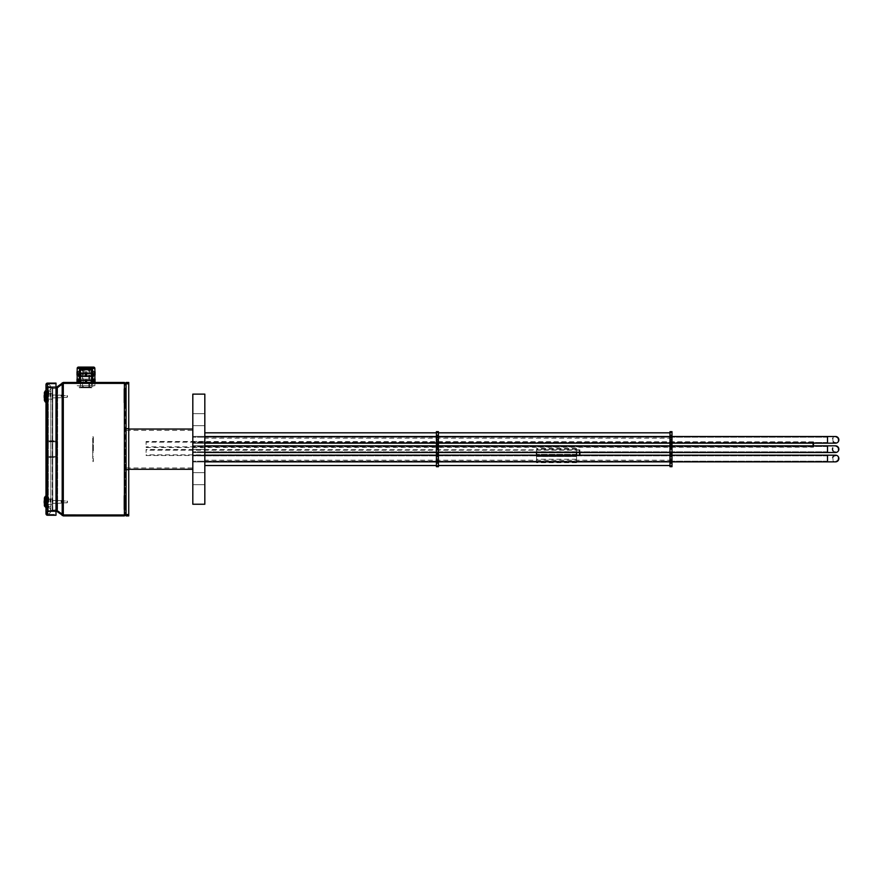 <?xml version="1.0" encoding="UTF-8"?>
<svg xmlns="http://www.w3.org/2000/svg" width="883" height="883" viewBox="0 0 883 883"><rect width="100%" height="100%" fill="white"/><g stroke="black" fill="none" stroke-linecap="round" stroke-linejoin="round"><path stroke-width="0.66" stroke-dasharray="4.42 3.31" d="M192.814 478.674L192.814 472.659L192.814 478.674M204.823 478.674L204.823 472.659L204.823 478.674M192.814 419.679L192.814 413.674L192.814 419.679M204.823 419.679L204.823 413.674L204.823 419.679M192.814 444.502L192.814 441.434L192.814 444.502M204.823 444.502L204.823 441.434L204.823 444.502M192.814 504.237L192.814 394.116M204.823 452.515L204.823 449.447L204.823 455.584L204.823 452.515L192.814 452.515L192.814 449.171L192.814 452.582L192.814 445.838L192.814 452.515L827.503 452.515L827.503 445.838L827.503 452.515L835.517 452.515A3.333 3.333 0 0 1 832.172 449.171A3.333 3.333 0 0 1 835.517 445.838L827.503 445.838L827.503 452.515M192.814 439.833L192.814 436.423L192.814 439.833M204.823 439.833L204.823 436.423L204.823 439.833M204.823 504.237L204.823 394.116M192.814 458.52L192.814 455.12L192.814 458.52M204.823 458.52L204.823 455.12L204.823 458.52M204.823 449.171L204.823 452.582L204.823 449.171M832.846 458.52A2.671 2.671 0 0 1 835.517 455.849A2.671 2.671 0 0 1 838.188 458.52A2.671 2.671 0 0 1 835.517 461.191A2.671 2.671 0 0 1 832.846 458.52M204.823 461.853L827.503 461.853L827.503 455.849L827.503 461.853L835.517 461.853A3.333 3.333 0 0 1 832.172 458.52A3.333 3.333 0 0 1 835.517 455.186M832.846 449.171A2.671 2.671 0 0 0 835.517 451.842A2.671 2.671 0 0 0 838.188 449.171A2.671 2.671 0 0 0 835.517 446.5A2.671 2.671 0 0 0 832.846 449.171M192.814 449.171L192.814 469.292L192.814 449.171M832.846 439.833A2.671 2.671 0 0 0 835.517 442.504A2.671 2.671 0 0 0 838.188 439.833A2.671 2.671 0 0 0 835.517 437.162A2.671 2.671 0 0 0 832.846 439.833M204.823 443.167L827.503 443.167L827.503 436.5L827.503 442.504L827.503 436.5L835.517 436.5A3.333 3.333 0 0 0 832.172 439.833A3.333 3.333 0 0 0 835.517 443.167M436.412 466.699L436.412 431.655M438.409 443.2L438.409 447.736L438.409 443.2L436.412 443.2L438.409 443.2M438.409 466.699L438.409 444.822L438.409 446.125L436.412 446.125L436.412 442.769L436.412 446.125L438.409 446.235L438.409 431.655M436.412 438.365L436.412 441.743L436.412 435.496L436.412 438.332L438.409 437.968L438.409 441.743L438.409 435.496L438.409 438.332L436.412 438.376L438.409 438.332M438.409 441.632L438.409 437.836L438.409 441.632L436.412 441.632L438.409 441.632M436.412 454.16L436.412 452.339L436.412 455.286L436.412 454.16L438.409 454.16L438.409 452.339L438.409 455.198L438.409 454.16L436.412 454.16L438.409 454.16M436.412 448.796L436.412 452.747L436.412 448.796L438.409 448.796L436.412 448.796M436.412 452.515L436.412 449.27L436.412 455.749L436.412 452.515L438.409 452.515L438.409 449.27L438.409 452.515M438.409 462.858L438.409 465.694L438.409 462.858M436.412 462.858L436.412 465.694L436.412 462.858M438.409 435.264L438.409 437.129L438.409 435.264L436.412 435.264M438.409 454.811L436.412 454.811L438.409 454.811M438.409 437.836L436.412 437.88L438.409 437.847M438.409 439.833L438.409 443.398L438.409 439.833M438.409 444.822L438.409 442.769L438.409 444.822L436.412 444.822M438.409 463.089L438.409 461.213L438.409 463.089L436.412 463.089M438.409 458.52L438.409 462.085L438.409 458.52M438.409 449.171L438.409 452.747L438.409 449.171L436.412 449.16L438.409 449.16M436.412 461.268L438.409 461.268L436.412 461.257M436.412 458.52L436.412 462.085L436.412 458.52M436.412 439.833L436.412 443.398L436.412 439.833M436.412 460.385L438.409 460.374L436.412 460.396M436.412 455.628L438.409 455.628L436.412 455.606M669.998 466.699L669.998 431.655M671.996 443.2L671.996 447.736L671.996 443.2L669.998 443.2L671.996 443.2M671.996 466.699L671.996 444.822L671.996 446.125L669.998 446.125L669.998 442.769L669.998 446.125L671.996 446.235L671.996 431.655M669.998 438.365L669.998 441.743L669.998 435.496L669.998 438.332L671.996 437.968L671.996 441.743L671.996 435.496L671.996 438.332L669.998 438.376L671.996 438.332M671.996 441.632L671.996 437.836L671.996 441.632L669.998 441.632L671.996 441.632M669.998 454.16L669.998 452.339L669.998 455.286L669.998 454.16L671.996 454.16L671.996 452.339L671.996 455.198L671.996 454.16L669.998 454.16L671.996 454.16M669.998 448.796L669.998 452.747L669.998 448.796L671.996 448.796L669.998 448.796M669.998 452.515L669.998 449.27L669.998 455.749L669.998 452.515L671.996 452.515L671.996 449.27L671.996 452.515M671.996 462.858L671.996 465.694L671.996 462.858M669.998 462.858L669.998 465.694L669.998 462.858M671.996 435.264L671.996 437.129L671.996 435.264L669.998 435.264M671.996 454.811L669.998 454.811L671.996 454.811M671.996 437.836L669.998 437.88L671.996 437.847M671.996 439.833L671.996 443.398L671.996 439.833M671.996 444.822L671.996 442.769L671.996 444.822L669.998 444.822M671.996 463.089L671.996 461.213L671.996 463.089L669.998 463.089M671.996 458.52L671.996 462.085L671.996 458.52M671.996 449.171L671.996 452.747L671.996 449.171L669.998 449.16L671.996 449.16M669.998 461.268L671.996 461.268L669.998 461.257M669.998 458.52L669.998 462.085L669.998 458.52M669.998 439.833L669.998 443.398L669.998 439.833M669.998 460.385L671.996 460.374L669.998 460.396M669.998 455.628L671.996 455.628L669.998 455.606M126.07 449.171L126.07 505.341L126.07 449.171M128.741 449.171L128.741 469.966L128.741 449.171M126.07 514.579L126.07 515.915L128.741 515.915L128.741 514.579L126.07 514.579L126.07 382.438L128.741 382.438L128.741 514.579M146.092 452.515L146.092 449.513L146.092 452.515M579.237 452.515L579.237 450.175L579.237 452.515M579.899 452.515L579.899 449.844L579.899 452.515M813.486 445.838L813.486 447.173L813.486 445.838M146.092 444.502L146.092 441.5L146.092 444.502M812.824 444.502L812.824 442.162L812.824 444.502M813.486 443.167L813.486 441.831L813.486 443.167M536.522 456.412L536.522 462.019L536.522 456.412M576.566 456.412L576.566 462.019L576.566 456.412M536.522 450.507L536.522 455.849L536.522 450.507M576.566 450.507L576.566 455.849L576.566 450.507M576.566 455.186L576.566 452.515M536.522 455.186L536.522 456.511L576.566 456.511L536.522 456.489L536.522 462.692L536.522 452.515M576.566 454.348L536.522 454.37L576.566 454.348M125.231 449.171L125.231 505.341L125.231 449.171M124.735 502.57L124.735 499.668L124.735 502.57M123.907 502.57L123.907 499.668L123.907 502.57M124.735 395.783L124.735 392.88L124.735 395.783M123.907 395.783L123.907 392.88L123.907 395.783M123.907 509.436L123.907 495.694L125.231 494.921L123.907 495.694L125.231 494.921L123.907 495.694L123.907 509.436L123.907 495.694L123.907 509.436L125.231 510.208L125.231 494.921L125.231 510.208L123.907 509.436L125.231 510.208L125.231 494.921L125.231 510.208L123.907 509.436M124.735 508.961L124.735 496.18L126.07 494.635L124.735 496.18L126.07 494.635L124.735 496.18L124.735 508.961L124.735 496.18L124.735 508.961L126.07 510.595L126.07 494.635L126.07 510.595L124.735 508.961M123.907 402.659L123.907 388.906L125.231 388.145L123.907 388.906L125.231 388.145L123.907 388.906L123.907 402.659L123.907 388.906L123.907 402.659L125.231 403.432L125.231 388.145L125.231 403.432L123.907 402.659L125.231 403.432L125.231 388.145L125.231 403.432L123.907 402.659M124.735 402.173L124.735 389.392L126.07 387.847L124.735 389.392L126.07 387.847L124.735 389.392L124.735 402.173L124.735 389.392L124.735 402.173L126.07 403.818L126.07 387.847L126.07 403.818L124.735 402.173M126.07 403.818L126.07 387.847L126.07 403.818L125.32 402.516L126.07 403.818M126.07 510.595L126.07 494.635L126.07 510.595L125.32 509.292L126.07 510.595M126.07 514.248L126.07 384.105L126.07 514.248M55.993 509.778L48.168 511.069L56.512 509.91L63.3 515.076L124.404 515.076L125.231 514.248L125.231 384.105L124.404 383.266L125.231 384.105L125.231 514.248L124.404 515.076L63.3 515.076L56.512 509.91L48.09 510.771L56.512 509.789L63.3 514.955L63.3 383.388L124.404 383.377L124.404 382.438L126.07 384.05L124.404 383.377L124.404 514.966L63.3 514.955M55.993 387.604L48.3 386.456L48.09 387.262L52.285 388.388L48.09 387.262L48.3 386.456L56.512 387.604L63.3 382.438L124.404 382.438M52.505 387.582L52.505 388.509L48.09 387.582L52.715 388.564L52.505 387.582M48.3 510.727L48.3 387.626L48.3 510.727M48.09 510.771L48.09 387.582L48.09 510.771M63.3 383.388L57.064 388.354L52.715 388.564L55.993 388.564M124.404 515.915L124.404 514.966L126.07 514.303L124.404 515.915L63.3 515.915L57.086 510.959L57.086 387.383M52.505 509.844L52.494 388.509L52.814 510.738L48.3 511.897L48.09 511.091L48.3 511.897L52.494 510.771L52.505 509.844M57.086 510.959L52.814 510.738L55.993 510.738M63.3 383.266L124.404 383.266L62.748 383.476L63.3 383.266L63.3 515.076L63.3 383.266M57.627 388.023L62.748 383.476L56.512 388.443L57.627 388.023L57.627 510.33L57.627 388.023M52.715 388.443L56.512 388.443L52.285 388.388L52.715 509.91L52.715 388.443M48.399 511.091L48.399 511.864L48.399 511.091M48.399 386.478L48.399 387.262L48.399 386.478M46.887 384.326A3.333 3.333 0 0 1 50.828 387.604A3.333 3.333 0 0 1 46.821 390.882L46.821 402.405L47.395 396.456L46.821 402.405L46.821 390.882A3.333 3.333 0 0 0 50.828 387.604A3.333 3.333 0 0 0 46.887 384.326L46.821 387.107L47.516 387.107L46.821 387.107L46.821 389.546L46.887 384.326M46.887 391.611L46.887 506.743L46.887 391.611L50.828 391.611L46.887 391.611M45.982 511.246L45.982 513.707A1.534 1.534 0 0 0 47.516 515.253L55.993 515.253L55.993 511.246L55.993 514.414L47.516 514.414A0.695 0.695 0 0 1 46.821 513.707L46.887 514.027A3.333 3.333 0 0 0 50.828 510.738L50.828 391.611L50.828 506.743L46.821 506.743L50.828 506.743L47.483 506.743L50.828 506.743L50.828 510.738A3.333 3.333 0 0 0 46.821 507.471L46.821 495.948L47.395 501.897L46.821 495.948L46.821 507.471A3.333 3.333 0 0 1 50.828 510.738A3.333 3.333 0 0 1 46.887 514.027L46.887 506.743L46.821 513.707L46.821 511.246L47.516 511.246L47.516 387.107L55.993 387.107L47.516 387.107L55.993 387.107L55.993 383.939L47.516 383.939A0.695 0.695 0 0 0 46.821 384.635A0.695 0.695 0 0 1 47.516 383.939L47.516 511.246L46.821 511.246L46.821 513.707A0.695 0.695 0 0 0 47.516 514.414L55.993 514.414L55.993 383.939L47.516 383.939L47.516 387.107L45.982 387.107L45.982 511.246L55.993 511.246L55.993 387.107L55.993 511.246L47.516 511.246L47.516 383.101L55.993 383.101L55.993 387.107M54.227 457.515L50.088 457.515L54.227 457.515L54.227 456.511L50.088 456.511L54.227 456.511M50.088 457.515L50.088 456.511M54.227 441.831L50.088 441.831L54.227 441.831L54.227 440.838L50.088 440.838L54.227 440.838M50.088 441.831L50.088 440.838M48.819 396.456L48.819 392.284L48.819 396.456M47.991 396.456L47.991 392.284L47.991 396.456M45.982 396.456L45.982 390.496L45.982 396.456M48.819 501.897L48.819 497.725L48.819 501.897M47.991 501.897L47.991 497.725L47.991 501.897M45.982 501.897L45.982 495.948L45.982 501.897M47.395 396.456L47.384 391.644L47.384 396.456M46.821 499.811L46.821 398.542L46.821 499.811M52.152 457.515L48.819 457.515A1.998 1.998 0 0 1 46.821 455.518L46.821 442.836A1.998 1.998 0 0 1 48.819 440.838L55.497 440.838L48.819 441.831A1.004 1.004 0 0 0 47.814 442.836L47.814 455.518A1.004 1.004 0 0 0 48.819 456.511L55.497 456.511L48.819 456.511A1.004 1.004 0 0 1 47.814 455.518L47.814 442.836A1.004 1.004 0 0 1 48.819 441.831L55.497 441.831L48.819 440.838A1.998 1.998 0 0 0 46.821 442.836L46.821 455.518A1.998 1.998 0 0 0 48.819 457.515L52.152 457.515L52.152 456.511L52.152 457.515M55.497 457.515L55.497 456.511L55.497 457.515M55.497 441.831L55.497 440.838L55.497 441.831M47.042 390.915L47.042 402.085L47.042 390.915M45.982 384.635A1.534 1.534 0 0 1 47.516 383.101M46.247 501.897L46.247 505.242L46.247 501.897M44.382 500.385A4.514 4.503 180 0 1 44.415 500.297A4.525 4.525 0 0 1 45.585 498.564L46.247 498.564L45.585 498.564L45.585 505.242L45.585 498.564A4.525 4.525 0 0 0 44.404 500.297A4.514 4.503 180 0 0 44.15 501.434L45.121 501.434L44.15 501.434A4.514 4.503 180 0 1 44.415 500.297L44.404 500.297A4.514 4.503 180 0 0 44.15 501.434L45.121 501.434L45.121 500.297L44.404 500.297L45.121 500.297L45.121 502.372L44.15 502.372A4.514 4.503 -0 0 0 44.415 503.498L44.415 503.498A4.514 4.503 0 0 1 44.15 502.372L45.121 502.372L45.121 501.434L44.382 501.434M44.382 502.372L45.121 502.372L44.15 502.372L45.121 502.372L45.121 503.498L45.121 502.372L45.121 503.498L44.415 503.498A4.525 4.525 0 0 0 45.585 505.242L46.247 505.242L45.585 505.242L45.585 501.897L45.585 505.242A4.525 4.525 0 0 1 44.404 503.498L44.415 503.498A4.514 4.503 0 0 1 44.382 503.409M46.38 501.897L46.38 498.696L46.38 501.897M44.382 501.897L44.382 497.891L44.382 505.904L44.382 498.299L44.382 505.904L45.265 507.438L45.265 496.356L45.265 507.438L45.265 496.356L44.382 497.891L44.382 501.897M52.053 501.897L52.053 499.226L52.053 501.897M50.717 501.897L50.717 498.763L50.717 501.897M50.055 501.897L50.055 498.763L50.055 501.897M47.384 501.897L47.384 506.71L47.384 501.897M67.505 501.897A1.336 1.336 0 0 1 67.152 502.802L67.152 501.003L67.152 502.802L67.152 501.003L67.152 502.802L62.274 502.802L62.274 500.231L62.274 503.564L62.274 500.231L62.274 503.564L62.274 501.897L62.274 502.802L67.152 502.802A1.336 1.336 0 0 0 67.152 501.003L62.274 501.003L67.152 501.003A1.336 1.336 0 0 1 67.505 501.897M61.931 501.897L61.931 500.231L61.931 501.897M61.137 501.897L61.137 500.462L61.159 501.897M52.925 501.897L52.925 500.33L52.925 501.897M45.121 503.498L44.415 503.498A4.514 4.503 -0 0 1 44.15 502.372L45.121 502.372L44.15 502.372L45.121 502.372L45.121 501.434L44.15 501.434L45.121 501.434L45.121 500.297L44.415 500.297L45.121 500.297L45.121 503.498L44.415 503.498L45.121 503.498M46.689 501.897L46.678 498.211L46.678 501.897M46.247 396.456L46.247 393.112L46.247 396.456M44.382 394.933A4.514 4.503 180 0 1 44.415 394.844A4.525 4.525 0 0 1 45.585 393.112L46.247 393.112L45.585 393.112L45.585 399.789L45.585 393.112A4.525 4.525 0 0 0 44.404 394.844A4.514 4.503 180 0 0 44.15 395.981L45.121 395.981L44.15 395.981A4.514 4.503 180 0 1 44.415 394.844L44.404 394.844A4.514 4.503 180 0 0 44.15 395.981L45.121 395.981L45.121 394.844L44.404 394.844L45.121 394.844L45.121 396.92L44.15 396.92A4.514 4.503 -0 0 0 44.415 398.056L44.415 398.056A4.514 4.503 0 0 1 44.15 396.92L45.121 396.92L45.121 395.981L44.382 395.981M44.382 396.92L45.121 396.92L44.15 396.92L45.121 396.92L45.121 398.056L45.121 396.92L45.121 398.056L44.415 398.056A4.525 4.525 0 0 0 45.585 399.789L46.247 399.789L45.585 399.789L45.585 396.456L45.585 399.789A4.525 4.525 0 0 1 44.404 398.056L44.415 398.056A4.514 4.503 0 0 1 44.382 397.968M46.38 396.456L46.38 393.244L46.38 396.456M45.265 401.986L45.265 390.915L45.265 396.456L45.265 390.915L44.382 392.449L44.382 400.452M52.053 396.456L52.053 393.785L52.053 396.456M50.717 396.456L50.717 393.31L50.717 396.456M50.055 396.456L50.055 393.31L50.055 396.456M67.505 396.456A1.336 1.336 0 0 1 67.152 397.35L67.152 395.551L67.152 397.35L67.152 395.551L67.152 397.35L62.274 397.35L62.274 394.778L62.274 398.123L62.274 394.778L62.274 398.123L62.274 396.456L62.274 397.35L67.152 397.35A1.336 1.336 0 0 0 67.152 395.551L62.274 395.551L67.152 395.551A1.336 1.336 0 0 1 67.505 396.456M61.931 396.456L61.931 394.778L61.931 396.456M61.137 396.456L61.137 395.021L61.159 396.456M52.925 396.456L52.925 394.878L52.925 396.456M45.121 398.056L44.415 398.056A4.514 4.503 -0 0 1 44.15 396.92L45.121 396.92L44.15 396.92L45.121 396.92L45.121 395.981L44.15 395.981L45.121 395.981L45.121 394.844L44.415 394.844L45.121 394.844L45.121 398.056L44.415 398.056L45.121 398.056M46.689 396.456L46.678 392.769L46.678 396.456M83.19 387.107L88.863 387.107L83.19 387.107L83.19 368.421L88.863 368.421L83.19 368.421M88.863 387.107L88.863 368.421M80.419 382.438L91.633 382.438L80.419 382.438L80.419 387.107L91.633 387.107L80.419 387.107M91.633 382.438L91.633 387.107M91.633 376.434L80.419 376.434L91.633 376.434M91.633 380.43L80.419 380.43L91.633 380.43M91.633 373.09L80.419 373.09L91.633 373.09M91.7 373.09L91.181 376.434L91.7 373.09M91.181 376.434L85.508 376.434L85.508 373.09L86.545 373.09L86.545 376.434M86.545 373.09L91.181 373.09M85.508 376.434L80.353 376.434L80.353 373.09L80.872 376.434M80.872 373.09L85.508 373.09M91.181 380.43L91.7 382.438L91.181 380.43L86.545 380.43L86.545 382.438L91.181 382.438L85.508 382.438L85.508 380.43L86.545 380.43M80.872 380.43L80.872 382.438L85.508 382.438L80.353 382.438L80.353 380.43L85.508 380.43M85.508 382.438L86.545 382.438M80.596 369.094A1.336 1.336 0 0 1 80.684 369.083L91.368 369.083L80.684 369.083M82.494 387.769L89.569 387.769L82.494 387.769L82.494 369.083L89.569 369.083L82.494 369.083M89.569 387.769L89.569 369.083M79.349 382.438L92.704 382.438L79.349 382.438L79.349 387.769L92.704 387.769L79.349 387.769M92.704 382.438L92.704 387.769M79.349 373.763L92.704 373.763L79.349 373.763M92.704 376.434L79.349 376.434L92.704 376.434M79.349 380.43L92.704 380.43L79.349 380.43M79.58 382.438L85.132 382.438L79.58 382.438L79.58 380.43L78.686 380.43L78.686 382.438M86.931 382.438L92.472 382.438L86.931 382.438L86.931 380.43L86.931 382.438M93.366 382.438L92.472 382.438L93.366 382.438L93.366 380.43L86.931 380.43L91.7 380.43M80.353 380.43L86.931 380.43L85.132 380.43L85.132 382.438L85.132 380.43L79.58 380.43M92.472 382.438L92.472 380.43M92.472 373.763L93.366 373.763L93.366 376.434L92.472 376.434L92.472 373.763L85.132 373.763L86.931 373.763L86.931 376.434L92.472 376.434M79.58 373.763L79.58 376.434L78.686 376.434L78.686 373.763L85.132 373.763L80.353 373.763M91.7 373.763L86.931 373.763L86.931 376.434L85.132 376.434L85.132 373.763L85.132 376.434L80.353 376.434M79.58 376.434L91.7 376.434M80.585 385.772L91.468 385.772L80.585 385.772L80.585 367.085L91.468 367.085L80.585 367.085M91.468 385.772L91.468 367.085M77.185 382.438L94.867 382.438L77.185 382.438L77.185 385.772L94.867 385.772L77.185 385.772M94.867 382.438L94.867 385.772M94.867 375.098L77.185 375.098L94.867 375.098M94.867 379.094L77.185 379.094L94.867 379.094M94.867 371.754L77.185 371.754L94.867 371.754M78.686 375.098L85.298 375.098L85.298 371.754L85.298 375.098L77.02 375.098L77.02 371.754L77.748 371.754L77.748 375.098M77.748 371.754L79.349 371.754M94.315 375.098L94.315 371.754L95.033 371.754L95.033 375.098L86.755 375.098L86.755 371.754L86.755 375.098L93.366 375.098M92.704 371.754L94.315 371.754M85.298 371.754L86.755 371.754L85.298 371.754M94.315 379.094L95.033 379.094L95.033 382.438L94.315 382.438L94.315 379.094L85.298 379.094L86.755 379.094L86.755 382.438L86.755 379.094L92.704 379.094M77.748 379.094L77.748 382.438L85.298 382.438L77.02 382.438L77.02 379.094L85.298 379.094L79.349 379.094M86.755 375.098L85.298 375.098L86.755 375.098M85.298 382.438L85.298 379.094L85.298 382.438L94.315 382.438L85.298 382.438M77.02 382.438L77.748 382.438M94.315 382.438L95.033 382.438M92.704 458.52L92.704 447.504L92.704 458.52L93.366 458.52L93.366 461.522L93.366 458.52L93.366 460.186L93.366 458.52L92.704 458.52M93.366 449.171L93.366 436.831L93.366 441.5L92.704 436.831L92.704 450.849L92.704 439.833L93.366 439.833L93.366 452.173L93.366 449.171L92.704 449.171L92.704 452.173L92.704 449.171L93.366 449.171M671.996 435.496L671.996 438.167L671.996 435.496M204.823 435.496L204.823 438.167L204.823 435.496M204.823 462.858L204.823 460.186L204.823 462.858M827.503 461.853L827.503 455.186L827.503 458.52L827.503 455.186L204.823 455.186M827.503 458.52L827.503 461.191L827.503 458.52M827.503 449.171L827.503 446.5L827.503 449.171M438.409 456.434L436.412 456.434L438.409 456.434M438.409 447.703L436.412 447.703L438.409 447.703M438.409 439.579L436.412 439.579L438.409 439.579M438.409 457.008L436.412 457.008L438.409 457.008M438.409 461.743L436.412 461.743L438.409 461.743M438.409 436.997L436.412 436.997L438.409 436.997M438.409 436.61L436.412 436.61L438.409 436.61M438.409 444.182L436.412 444.182M438.409 437.085L436.412 437.085L438.409 437.096M438.409 437.008L436.412 437.008L438.409 437.008M438.409 461.345L436.412 461.356L438.409 461.345M438.409 453.531L436.412 453.531M438.409 455.22L436.412 455.22L438.409 455.22M438.409 455.198L436.412 455.186M438.409 454.392L436.412 454.392L438.409 454.392M438.409 452.659L436.412 452.659L438.409 452.659M438.409 452.438L436.412 452.438L438.409 452.438M438.409 456.014L436.412 456.014L438.409 456.014M438.409 459.988L436.412 459.988L438.409 459.977M438.409 460.462L436.412 460.507M438.409 459.094L436.412 459.094L438.409 459.094M438.409 458.774L436.412 458.774L438.409 458.774M438.409 456.677L436.412 456.677L438.409 456.677M438.409 440.01L436.412 440.01L438.409 440.01M438.409 440.33L436.412 440.33L438.409 440.341M438.409 439.248L436.412 439.248L438.409 439.259M438.409 437.957L436.412 437.968L438.409 437.957M438.409 441.301L436.412 441.268M438.409 448.211L436.412 448.211L438.409 448.211M438.409 447.372L436.412 447.372L438.409 447.372M438.409 449.403L436.412 449.403L438.409 449.403M438.409 445.805L436.412 445.805L438.409 445.805M438.409 442.88L436.412 442.88L438.409 442.88M671.996 456.434L669.998 456.434L671.996 456.434M671.996 447.703L669.998 447.703L671.996 447.703M671.996 439.579L669.998 439.579L671.996 439.579M671.996 457.008L669.998 457.008L671.996 457.008M671.996 461.743L669.998 461.743L671.996 461.743M671.996 436.997L669.998 436.997L671.996 436.997M671.996 436.61L669.998 436.61L671.996 436.61M671.996 444.182L669.998 444.182M671.996 437.085L669.998 437.085L671.996 437.096M671.996 437.008L669.998 437.008L671.996 437.008M671.996 461.345L669.998 461.356L671.996 461.345M671.996 453.531L669.998 453.531M671.996 455.22L669.998 455.22L671.996 455.22M671.996 455.198L669.998 455.186M671.996 454.392L669.998 454.392L671.996 454.392M671.996 452.659L669.998 452.659L671.996 452.659M671.996 452.438L669.998 452.438L671.996 452.438M671.996 456.014L669.998 456.014L671.996 456.014M671.996 459.988L669.998 459.988L671.996 459.977M671.996 460.462L669.998 460.507M671.996 459.094L669.998 459.094L671.996 459.094M671.996 458.774L669.998 458.774L671.996 458.774M671.996 456.677L669.998 456.677L671.996 456.677M671.996 440.01L669.998 440.01L671.996 440.01M671.996 440.33L669.998 440.33L671.996 440.341M671.996 439.248L669.998 439.248L671.996 439.259M671.996 437.957L669.998 437.968L671.996 437.957M671.996 441.301L669.998 441.268M671.996 448.211L669.998 448.211L671.996 448.211M671.996 447.372L669.998 447.372L671.996 447.372M671.996 449.403L669.998 449.403L671.996 449.403M671.996 445.805L669.998 445.805L671.996 445.805M671.996 442.88L669.998 442.88L671.996 442.88M128.741 383.774L126.07 383.774M579.568 452.515L579.568 455.186M813.155 443.167L813.155 445.838M576.566 459.248L536.522 459.248M576.566 451.721L536.522 451.721M125.32 402.516L125.32 389.05L125.32 402.516M125.32 509.292L125.32 495.838L125.32 509.292M52.285 509.966L52.285 388.388L52.285 509.966M52.715 509.789L52.715 388.564L52.715 509.789M56.512 509.789L56.512 388.564M62.196 514.546L62.196 383.807M56.512 509.91L56.512 388.443L56.512 509.91M62.748 514.866L62.748 383.476L62.748 514.866M124.404 515.076L124.404 383.266L124.404 515.076M52.814 509.778L52.814 510.738L52.814 509.778M56.435 509.778L56.435 510.738M62.163 514.524L62.163 515.473M63.477 514.966L63.477 515.915M52.814 387.604L52.814 388.564L52.814 387.604M56.435 388.564L56.435 387.604M62.163 383.829L62.163 382.88M63.477 383.377L63.477 382.438M47.483 506.743L46.887 506.743L47.483 506.743M48.046 396.456L48.046 391.18L48.046 396.456M47.77 396.456L47.77 391.964L47.77 396.456M46.755 396.456L46.755 391.599L46.755 396.456M47.042 397.516L47.042 402.085L47.042 397.516M48.046 501.897L48.046 507.173L48.046 501.897M47.77 501.897L47.77 506.389L47.77 501.897M46.755 501.897L46.755 497.041L46.755 501.897M47.042 507.438L47.042 501.897L47.042 507.438M47.516 515.253L47.516 511.246L55.993 511.246M47.516 514.414L47.516 511.246L47.516 514.414M47.042 500.838L47.042 496.257L47.042 500.838M44.58 501.897L44.58 505.308L44.58 501.897M46.181 501.897L46.181 505.308L46.181 501.897M47.119 501.897L47.119 506.732L47.119 501.897M46.92 501.897L46.92 505.628L46.92 501.897M45.739 496.367L45.739 507.427M61.777 501.897L61.777 500.506L61.777 501.897M61.711 501.897L61.711 500.562L61.711 501.897M61.346 501.897L61.346 503.078L61.346 501.897M52.726 501.897L52.726 500.131L52.726 501.897M44.58 396.456L44.58 393.045L44.58 396.456M46.181 396.456L46.181 393.045L46.181 396.456M47.119 396.456L47.119 391.622L47.119 396.456M46.92 396.456L46.92 392.725L46.92 396.456M45.739 390.926L45.739 401.975M61.777 396.456L61.777 395.054L61.777 396.456M61.711 396.456L61.711 395.109L61.711 396.456M61.346 396.456L61.346 395.275L61.346 396.456M52.726 396.456L52.726 394.679L52.726 396.456M80.419 369.756L91.633 369.756M92.704 370.419L79.349 370.419M80.419 370.419L91.633 370.419M77.185 368.421L94.867 368.421M204.823 472.659L192.814 472.659L204.823 472.659M204.823 413.674L192.814 413.674L204.823 413.674M204.823 441.434L192.814 441.434M204.823 449.447L192.814 449.447M204.823 436.423L192.814 436.423L204.823 436.423M204.823 445.772L192.814 445.772L204.823 445.772M204.823 455.12L192.814 455.12L204.823 455.12M204.823 461.919L192.814 461.919L204.823 461.919M204.823 452.582L192.814 452.582L204.823 452.582M204.823 443.233L192.814 443.233L204.823 443.233M204.823 455.584L192.814 455.584M204.823 447.571L192.814 447.571M204.823 484.679L192.814 484.679L204.823 484.679M204.823 425.683L192.814 425.683L204.823 425.683M827.503 455.849L192.814 455.849L827.503 455.849M827.503 461.191L192.814 461.191L827.503 461.191M671.996 461.853L669.998 461.853M438.409 461.853L436.412 461.853M827.503 451.842L192.814 451.842L827.503 451.842M827.503 446.5L192.814 446.5L827.503 446.5M827.503 445.838L204.823 445.838M436.412 445.838L438.409 445.838M669.998 445.838L671.996 445.838M827.503 442.504L192.814 442.504L827.503 442.504M827.503 437.162L192.814 437.162L827.503 437.162M827.503 436.5L204.823 436.5M436.412 436.5L438.409 436.5M669.998 436.5L671.996 436.5M436.412 443.167L438.409 443.167M669.998 443.167L671.996 443.167M438.409 446.235L436.412 446.235L438.409 446.235M438.409 441.743L436.412 441.743L438.409 441.743M438.409 460.021L436.412 460.021M438.409 432.659L436.412 432.659M438.409 449.27L436.412 449.27M438.409 436.257L436.412 436.257L438.409 436.257M438.409 445.606L436.412 445.606L438.409 445.606M438.409 454.944L436.412 454.944L438.409 454.944M438.409 437.129L436.412 437.129L438.409 437.129M438.409 461.224L436.412 461.224L438.409 461.213M438.409 462.085L436.412 462.085L438.409 462.085M438.409 452.747L436.412 452.747L438.409 452.747M438.409 443.398L436.412 443.398L438.409 443.398M438.409 455.749L436.412 455.749M438.409 447.736L436.412 447.736M438.409 455.286L436.412 455.286L438.409 455.286M438.409 452.339L436.412 452.339L438.409 452.339M438.409 455.54L436.412 455.54L438.409 455.54M438.409 447.262L436.412 447.262L438.409 447.262M438.409 449.491L436.412 449.491L438.409 449.491M438.409 460.518L436.412 460.518M438.409 465.694L436.412 465.694M438.409 442.769L436.412 442.769L438.409 442.769M671.996 446.235L669.998 446.235L671.996 446.235M671.996 441.743L669.998 441.743L671.996 441.743M671.996 460.021L669.998 460.021M671.996 432.659L669.998 432.659M671.996 449.27L669.998 449.27M671.996 436.257L669.998 436.257L671.996 436.257M671.996 445.606L669.998 445.606L671.996 445.606M671.996 454.944L669.998 454.944L671.996 454.944M671.996 437.129L669.998 437.129L671.996 437.129M671.996 461.224L669.998 461.224L671.996 461.213M671.996 462.085L669.998 462.085L671.996 462.085M671.996 452.747L669.998 452.747L671.996 452.747M671.996 443.398L669.998 443.398L671.996 443.398M671.996 455.749L669.998 455.749M671.996 447.736L669.998 447.736M671.996 455.286L669.998 455.286L671.996 455.286M671.996 452.339L669.998 452.339L671.996 452.339M671.996 455.54L669.998 455.54L671.996 455.54M671.996 447.262L669.998 447.262L671.996 447.262M671.996 449.491L669.998 449.491L671.996 449.491M671.996 460.518L669.998 460.518M671.996 465.694L669.998 465.694M671.996 442.769L669.998 442.769L671.996 442.769M126.07 430.385L192.814 430.385M126.07 469.292L128.741 469.292M126.07 429.05L128.741 429.05M126.07 467.957L192.814 467.957M128.741 428.387L126.07 428.387M128.741 469.966L126.07 469.966M146.092 455.518L579.899 455.186M579.237 450.175L146.092 450.175M579.237 454.844L146.092 454.844M579.899 449.844L146.092 449.513M146.092 447.504L813.486 447.173M812.824 442.162L146.092 442.162M812.824 446.842L146.092 446.842M813.486 441.831L146.092 441.5M576.566 462.019L536.522 462.019M576.566 455.849L536.522 455.849M576.566 456.489L536.522 456.489M576.566 462.692L536.522 462.692M576.566 454.392L536.522 454.392M576.566 448.509L536.522 448.509M576.566 449.171L536.522 449.171M576.566 455.01L536.522 455.01M125.231 393.012L126.07 393.012M123.907 499.668L124.735 499.668L123.907 499.668M123.907 392.88L124.735 392.88L123.907 392.88M123.907 505.473L124.735 505.473L123.907 505.473M123.907 398.686L124.735 398.686L123.907 398.686M125.231 505.341L126.07 505.341M50.828 391.611L50.828 387.604L50.828 391.611M48.046 401.721L48.819 400.617L46.821 402.405L48.046 401.721M48.819 393.652L47.991 393.652L48.819 393.652M46.755 391.599L47.77 391.964L45.982 390.496M46.755 401.301L47.77 400.937L45.982 402.405M48.046 507.173L48.819 506.069L48.046 507.173M48.819 499.094L47.991 499.094L48.819 499.094M47.77 497.416L45.982 495.948L47.77 497.416M46.755 506.754L45.982 507.846L47.991 506.069L46.755 506.754M48.046 496.632L46.821 495.948L48.819 497.725L48.046 496.632M48.819 504.701L47.991 504.701L48.819 504.701M48.046 391.18L48.819 392.284L48.046 391.18M48.819 399.248L47.991 399.248L48.819 399.248M46.678 498.211L47.384 497.096L46.799 498.288L45.982 496.853L46.678 498.211M61.159 500.628L52.925 500.462L61.159 500.628M61.159 503.167L52.925 503.332L61.159 503.167M46.678 505.584L47.384 506.71L46.799 505.517L45.982 506.941L46.678 505.584M44.58 498.498L46.38 498.696L44.58 498.498M46.181 505.308L44.382 505.506L46.181 505.308M52.053 499.226L50.055 498.763L52.053 499.226M50.055 499.226L47.384 499.226L50.055 499.226M52.726 500.131L52.053 500.131L52.726 500.131M52.726 503.663L52.053 503.663L52.726 503.663M50.055 504.568L47.384 504.568L50.055 504.568M50.717 505.032L52.053 504.568L50.717 505.032M46.678 392.769L47.384 391.644L46.799 392.836L45.982 391.412L46.678 392.769M61.159 395.176L52.925 395.021L61.159 395.176M61.159 397.725L52.925 397.891L61.159 397.725M46.678 400.142L47.384 401.257L46.799 400.065L45.982 401.489L46.678 400.142M44.58 393.045L46.38 393.244L44.58 393.045M46.181 399.856L44.382 400.054L46.181 399.856M52.053 393.785L50.055 393.31L52.053 393.785M50.055 393.785L47.384 393.785L50.055 393.785M52.726 394.679L52.053 394.679L52.726 394.679M52.726 398.222L52.053 398.222L52.726 398.222M50.055 399.116L47.384 399.116L50.055 399.116M50.717 399.591L52.053 399.116L50.717 399.591M93.366 456.853L92.704 456.853M93.366 447.504L92.704 447.504L93.366 447.504M93.366 461.522L92.704 461.522M93.366 450.849L92.704 450.849L93.366 450.849M93.366 460.186L92.704 460.186M93.366 446.169L92.704 446.169M93.366 438.167L92.704 438.167M93.366 436.831L92.704 436.831M93.366 441.5L92.704 441.5M93.366 452.173L92.704 452.173M671.996 438.167L204.823 438.167M671.996 432.825L669.998 432.825M438.409 432.825L436.412 432.825M671.996 465.529L669.998 465.529M438.409 465.529L436.412 465.529M671.996 460.186L204.823 460.186"/><path stroke-width="1.32" d="M204.823 449.171L204.823 504.237L192.814 504.237L192.814 394.116L204.823 394.116L204.823 449.171M827.503 461.853L827.503 455.186L835.517 455.186A3.333 3.333 0 0 1 838.85 458.52A3.333 3.333 0 0 1 835.517 461.853L671.996 461.853M838.85 449.171A3.333 3.333 0 0 0 835.517 445.838L827.503 445.838L827.503 452.515L835.517 452.515A3.333 3.333 0 0 0 838.85 449.171M838.85 439.833A3.333 3.333 0 0 0 835.517 436.5L827.503 436.5L827.503 443.167L835.517 443.167A3.333 3.333 0 0 0 838.85 439.833M438.409 463.089L438.409 466.699L436.412 466.699L436.412 431.655L438.409 431.655L438.409 463.089L436.412 463.089M671.996 463.089L671.996 466.699L669.998 466.699L669.998 431.655L671.996 431.655L671.996 463.089L669.998 463.089M128.741 382.438L126.07 382.438L126.07 515.915L128.741 515.915L128.741 382.438M579.899 452.515L579.899 455.186L579.899 452.515M813.486 444.502L813.486 443.167L813.486 444.502M576.566 452.515L576.566 455.186M536.522 452.515L536.522 455.186M55.993 388.564L63.3 383.388L124.404 383.377L126.07 384.05L124.404 382.438L63.3 382.438L55.993 387.604M55.993 510.738L63.3 515.915L124.404 515.915L126.07 514.303L124.404 514.966L63.3 514.955L55.993 509.778M45.982 384.635L45.982 387.107L45.982 384.635A1.534 1.534 0 0 1 47.516 383.101L55.993 383.101L55.993 387.107L45.982 387.107L45.982 513.707A1.534 1.534 0 0 0 47.516 515.253L47.516 383.101M47.516 515.253L55.993 515.253L55.993 387.107M45.739 507.427L44.382 505.904L44.382 497.891L45.265 496.356L45.739 507.427L45.739 496.367M44.382 503.409A4.514 4.503 0 0 1 44.15 502.372L44.382 502.372M44.382 501.434L44.15 501.434A4.514 4.503 180 0 1 44.382 500.385M45.739 401.975L44.382 400.452L44.382 392.449L45.265 390.915L45.739 401.975L45.739 390.926M44.382 397.968A4.514 4.503 0 0 1 44.15 396.92L44.382 396.92M44.382 395.981L44.15 395.981A4.514 4.503 180 0 1 44.382 394.933M93.532 367.085L78.521 367.085L93.532 367.085A1.336 1.336 0 0 1 94.867 368.421L81.755 368.421A1.336 1.336 0 0 0 80.419 369.756L80.419 373.09M80.419 376.434L80.419 380.43M91.633 376.434L91.633 380.43M90.298 368.421A1.336 1.336 0 0 1 91.633 369.756L91.633 373.09M80.872 376.434L80.872 373.09L80.353 376.434L86.545 376.434L86.545 373.09L85.508 373.09L85.508 376.434M85.508 373.09L80.872 373.09M86.545 376.434L91.7 376.434L91.7 373.09L91.181 376.434M91.181 373.09L86.545 373.09M91.7 382.438L91.7 380.43L80.353 380.43L80.353 382.438M86.545 382.438L86.545 380.43M91.181 380.43L91.181 382.438M80.872 382.438L80.872 380.43M85.508 380.43L85.508 382.438M81.755 368.421L77.185 368.421L77.185 371.754M79.349 373.763L79.349 370.419A1.336 1.336 0 0 1 80.596 369.094M91.633 370.419L92.704 370.419A1.336 1.336 0 0 0 91.457 369.094M92.704 370.419L92.704 373.763M79.349 376.434L79.349 380.43M92.704 376.434L92.704 380.43M79.58 382.438L79.58 380.43L78.686 380.43L78.686 382.438M93.366 382.438L93.366 380.43L92.472 380.43L92.472 382.438M91.7 380.43L92.472 380.43M79.58 380.43L80.353 380.43M79.58 373.763L78.686 373.763L78.686 376.434L79.58 376.434L79.58 373.763L80.353 373.763M92.472 373.763L92.472 376.434L93.366 376.434L93.366 373.763L91.7 373.763M80.353 376.434L79.58 376.434M92.472 376.434L91.7 376.434M77.185 375.098L77.185 379.094M94.867 375.098L94.867 379.094M94.867 368.421L94.867 371.754M78.521 367.085A1.336 1.336 0 0 0 77.185 368.421M77.748 375.098L77.748 371.754L77.02 371.754L77.02 375.098L78.686 375.098M79.349 371.754L77.748 371.754M93.366 375.098L95.033 375.098L95.033 371.754L94.315 371.754L94.315 375.098M94.315 371.754L92.704 371.754M95.033 382.438L95.033 379.094L92.704 379.094M79.349 379.094L77.02 379.094L77.02 382.438M94.315 379.094L94.315 382.438M77.748 382.438L77.748 379.094M438.409 454.16L436.412 454.16M438.409 444.822L436.412 444.822M438.409 444.182L436.412 444.182M438.409 453.531L436.412 453.531M671.996 454.16L669.998 454.16M671.996 444.822L669.998 444.822M671.996 444.182L669.998 444.182M671.996 453.531L669.998 453.531M128.741 383.774L126.07 383.774M128.741 514.579L126.07 514.579M579.568 455.186L579.568 452.515M813.155 445.838L813.155 443.167M63.3 514.955L63.3 383.388M124.404 515.915L124.404 382.438M57.086 510.959L57.086 387.383M62.196 514.546L62.196 383.807M56.512 509.789L56.512 388.564M62.163 515.473L62.163 514.524M56.435 510.738L56.435 509.778M63.477 515.915L63.477 514.966M56.435 387.604L56.435 388.564M62.163 382.88L62.163 383.829M63.477 382.438L63.477 383.377M55.993 511.246L45.982 511.246M91.633 369.756L80.419 369.756M79.349 370.419L80.419 370.419M669.998 461.853L438.409 461.853M436.412 461.853L204.823 461.853M835.517 455.186L671.996 455.186M669.998 455.186L438.409 455.186M436.412 455.186L204.823 455.186M204.823 445.838L436.412 445.838M438.409 445.838L669.998 445.838M671.996 445.838L827.503 445.838M204.823 452.515L436.412 452.515M438.409 452.515L669.998 452.515M671.996 452.515L827.503 452.515M204.823 436.5L436.412 436.5M438.409 436.5L669.998 436.5M671.996 436.5L827.503 436.5M671.996 443.167L835.517 443.167M204.823 443.167L436.412 443.167M438.409 443.167L669.998 443.167M438.409 435.264L436.412 435.264M671.996 435.264L669.998 435.264M128.741 469.292L192.814 469.292M128.741 429.05L192.814 429.05M46.755 506.754L45.982 507.846M46.755 401.301L45.982 402.405M46.755 497.041L45.982 495.948M46.755 391.599L45.982 390.496M44.382 400.452L45.265 401.986M669.998 432.825L438.409 432.825M436.412 432.825L204.823 432.825M669.998 465.529L438.409 465.529M436.412 465.529L204.823 465.529"/></g></svg>
